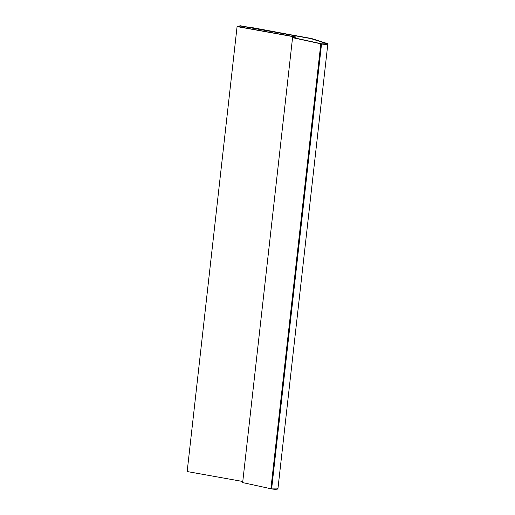 <?xml version="1.0" encoding="UTF-8"?>
<svg xmlns="http://www.w3.org/2000/svg" width="515" height="515" viewBox="0 0 515 515"><rect width="100%" height="100%" fill="white"/><g stroke="black" fill="none" stroke-linecap="round" stroke-linejoin="round"><path stroke-width="0.77" d="M326.175 43.485L310.938 38.606L240.756 26.04L238.258 26.703L240.763 25.995L310.944 38.561L326.175 43.485L310.944 38.561L240.763 25.995L238.265 26.664L296.241 37.041L293.679 37.769L296.241 37.041L293.685 37.724L321.894 43.865L326.922 43.884L326.175 43.44L326.922 43.91M276.986 488.355C280.295 489.134 274.913 489.668 271.63 488.89L270.903 488.748L271.63 488.89L321.534 43.962L320.806 43.814L270.903 488.748L320.806 43.814L292.559 37.659L242.655 482.587L270.903 488.748L242.655 482.587L292.559 37.659L295.056 36.99L237.08 26.606L187.17 471.54L242.777 481.493L187.17 471.54L237.08 26.606L240.286 25.75L311.517 38.503L327.83 43.987L321.534 43.962L271.63 488.89L277.92 488.915L327.83 43.987M237.08 26.606L295.056 36.99L292.559 37.659L321.534 43.962C324.823 44.734 330.199 44.2 326.896 43.427L311.517 38.503L240.286 25.75L237.08 26.606M293.685 37.724L296.241 37.041L238.265 26.664L240.763 25.995L310.944 38.561L326.175 43.44C328.828 44.058 324.521 44.483 321.894 43.865L293.685 37.724M251.05 27.72L251.764 27.533L251.05 27.72M300.741 36.623L251.764 27.533L300.741 36.623"/></g></svg>
